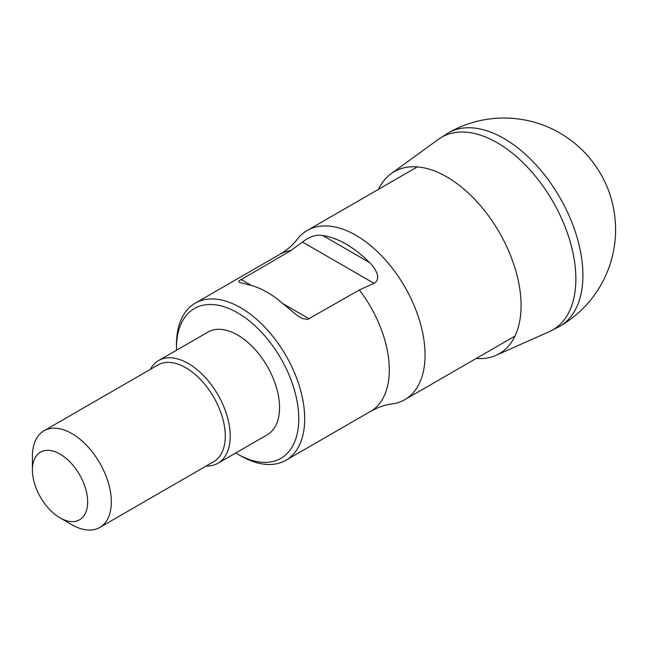 <?xml version="1.0" encoding="UTF-8"?>
<svg xmlns="http://www.w3.org/2000/svg" width="648" height="648" viewBox="0 0 648 648"><rect width="100%" height="100%" fill="white"/><g stroke="black" fill="none" stroke-linecap="round" stroke-linejoin="round"><path stroke-width="0.97" d="M60.021 454.062A39.066 22.559 -120 0 0 32.4 470.011A39.066 22.559 -120 0 0 60.021 517.857A39.066 22.559 -120 0 0 87.65 501.908A39.066 22.559 -120 0 0 60.021 454.062M32.4 470.011L32.4 456.346A55.809 32.222 60 0 1 43.959 430.79A55.809 32.222 60 0 1 71.863 433.561A55.809 32.222 60 0 1 108.321 482.736A55.809 32.222 60 0 1 99.768 527.456A55.809 32.222 60 0 1 71.863 524.694L60.021 517.857M99.768 527.456L213.719 461.668A55.809 32.222 -120 0 0 213.719 397.224A55.809 32.222 -120 0 0 157.91 365.002L43.959 430.79M206.161 466.034A59.3 34.239 -120 0 0 217.931 463.271A59.3 34.239 -120 0 0 217.931 394.794A59.3 34.239 -120 0 0 158.63 360.563A59.3 34.239 -120 0 0 150.352 369.368M217.931 463.271L267.26 434.792A59.3 34.239 -120 0 0 267.26 366.314A59.3 34.239 -120 0 0 207.959 332.084L158.63 360.563M235.767 452.968A86.508 49.945 -120 0 0 237.605 454.062A86.508 49.945 -120 0 0 298.777 418.754A86.508 49.945 -120 0 0 237.605 312.806A86.508 49.945 -120 0 0 176.442 348.122A86.508 49.945 -120 0 0 176.467 350.26M176.442 348.122L176.442 344.704A90.688 52.358 60 0 1 195.226 303.183A90.688 52.358 60 0 1 240.57 307.679A90.688 52.358 60 0 1 299.813 387.593A90.688 52.358 60 0 1 285.914 460.266A90.688 52.358 60 0 1 256.357 462.607A90.688 52.358 60 0 1 240.57 455.771L237.605 454.062M514.982 336.069L404.83 399.662A97.67 56.384 -120 0 1 392.145 403.898C385.285 404.725 378.084 407.228 370.535 411.407A90.688 52.358 -120 0 0 359.365 289.948L307.589 319.424L302.543 318.524L297.57 315.77L282.99 303.693A90.688 52.358 -120 0 0 251.424 285.46L240.044 282.577L238.715 281.499L239.007 280.835L291.017 250.484A90.688 52.358 -120 0 0 279.847 254.332L195.226 303.183M404.83 399.662A97.67 56.384 -120 0 0 404.83 286.886A97.67 56.384 -120 0 0 307.168 230.502A97.67 56.384 -120 0 0 297.149 239.371C293.009 244.895 287.242 249.885 279.847 254.332M359.365 289.948L374.018 283.338L302.462 242.028C309.857 236.423 316.653 234.268 322.842 235.564L369.425 262.456C374.706 267.365 382.231 278.648 374.018 283.338M369.425 262.456A93.871 54.197 -120 0 0 322.842 235.564M302.462 242.028L291.017 250.484M378.537 189.289A105.081 60.669 60 0 1 391.133 173.68A105.081 60.669 60 0 1 499.308 232.349A105.081 60.669 60 0 1 496.02 355.355A105.081 60.669 60 0 1 476.207 358.457M240.918 279.401L251.424 285.46M282.99 303.693L309.274 318.865M391.133 173.68L438.348 139.361A111.205 64.209 60 0 1 552.833 201.439A111.205 64.209 60 0 1 549.35 331.63L559.791 326.309A111.618 64.444 60 0 1 559.775 326.317A111.618 64.444 60 0 0 559.791 197.421A111.618 64.444 60 0 0 448.173 132.978A111.618 64.444 60 0 0 448.157 132.986C459.659 126.368 471.947 121.921 485.02 119.645C498.458 117.353 511.871 117.499 525.245 120.066C540.513 123.071 554.534 128.96 567.316 137.732C578.324 145.355 587.639 154.58 595.277 165.426C608.488 184.437 615.26 205.594 615.6 228.89C615.673 242.085 613.478 254.931 609.015 267.43C604.382 280.236 597.642 291.835 588.789 302.219C580.486 311.899 570.815 319.926 559.775 326.317M370.535 411.407L285.914 460.266M417.32 166.901L307.168 230.502M496.02 355.355L549.35 331.63M438.348 139.361L448.173 132.978"/></g></svg>
